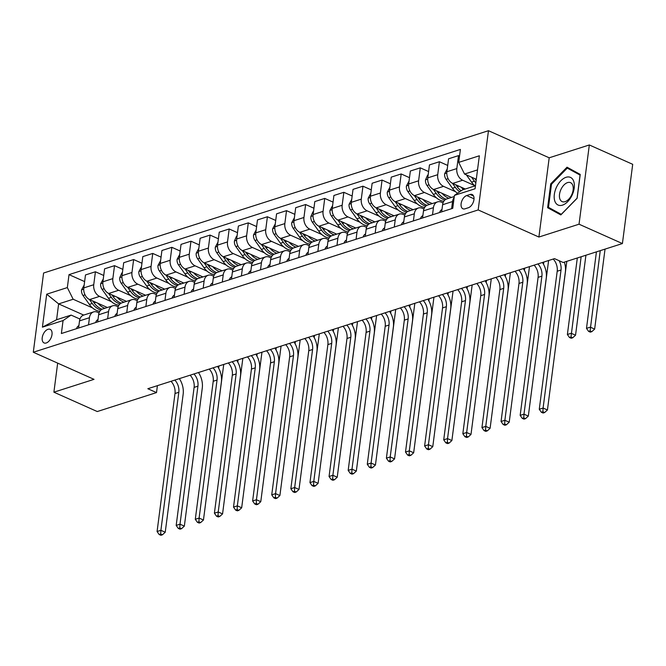 <?xml version="1.0" encoding="UTF-8"?>
<svg xmlns="http://www.w3.org/2000/svg" width="666" height="666" viewBox="0 0 666 666"><rect width="100%" height="100%" fill="white"/><g stroke="black" fill="none" stroke-linecap="round" stroke-linejoin="round"><path stroke-width="1" d="M46.229 342.982A7.451 4.312 -66 0 0 51.657 336.23A7.451 4.312 -66 0 0 50.15 329.329A7.451 4.312 -66 0 0 48.002 329.279A7.451 4.312 -66 0 0 42.574 336.03A7.451 4.312 -66 0 0 44.081 342.94A7.451 4.312 -66 0 0 46.229 342.982M488.469 130.703L43.59 273.018L33.3 352.247L478.18 209.94L488.469 130.703L549.192 157.8L538.902 237.038L579.037 224.201L589.327 144.963L549.192 157.8M589.327 144.963L632.7 164.319L622.41 243.556L579.037 224.201M622.41 243.556L563.17 262.504L554.495 258.633L147.835 388.719L156.51 392.59L157.409 385.656M470.079 194.472L466.716 195.546A7.218 4.179 -66 0 0 461.455 202.089A7.218 4.179 -66 0 0 462.912 208.774A7.218 4.179 -66 0 0 464.993 208.824L468.356 207.742A7.218 4.179 -66 0 0 473.618 201.199A7.218 4.179 -66 0 0 472.161 194.514A7.218 4.179 -66 0 0 470.079 194.472L473.584 196.029M477.522 169.905L464.543 174.051L458.716 162.387L460.397 149.434L69.023 274.625L84.624 281.593M458.716 162.387L479.353 155.786L475.066 188.769L454.428 195.371L462.479 189.902L475.457 185.747M83.708 315.076L58.641 303.896L56.585 319.738L71.112 315.093L63.062 320.562L61.372 333.524L452.747 208.325L454.428 195.371M63.062 320.562L42.416 327.164L46.703 294.189L67.341 287.587L69.023 274.625M57.667 363.128L53.896 392.191L97.269 411.546L156.51 392.59M53.896 392.191L94.023 379.345L33.3 352.247M538.902 237.038L478.18 209.94M71.112 315.093L79.945 319.039M88.528 324.833L89.452 317.707A9.316 6.752 -107.7 0 1 93.556 311.929A9.316 6.752 -107.7 0 1 97.511 312.237L99.051 312.928M107.642 318.723L108.566 311.588A9.316 6.752 -107.7 0 1 112.662 305.811A9.316 6.752 -107.7 0 1 116.617 306.119L118.165 306.81M126.748 312.612L127.672 305.478A9.316 6.752 -107.7 0 1 131.776 299.7A9.316 6.752 -107.7 0 1 135.731 300.008L137.271 300.699M145.862 306.493L146.786 299.367A9.316 6.752 -107.7 0 1 150.882 293.589A9.316 6.752 -107.7 0 1 154.837 293.897L156.385 294.588M164.968 300.383L165.892 293.248A9.316 6.752 -107.7 0 1 169.996 287.471A9.316 6.752 -107.7 0 1 173.951 287.779L175.491 288.47M184.074 294.272L185.006 287.138A9.316 6.752 -107.7 0 1 189.102 281.36A9.316 6.752 -107.7 0 1 193.057 281.668L194.605 282.359M203.188 288.153L204.112 281.027A9.316 6.752 -107.7 0 1 208.217 275.249A9.316 6.752 -107.7 0 1 212.171 275.558L213.711 276.248M222.294 282.043L223.227 274.908A9.316 6.752 -107.7 0 1 227.322 269.139A9.316 6.752 -107.7 0 1 231.277 269.439L232.825 270.13M241.408 275.932L242.332 268.798A9.316 6.752 -107.7 0 1 246.437 263.02A9.316 6.752 -107.7 0 1 250.383 263.328L251.931 264.019M260.514 269.813L261.447 262.687A9.316 6.752 -107.7 0 1 265.543 256.91A9.316 6.752 -107.7 0 1 269.497 257.218L271.045 257.909M279.628 263.703L280.553 256.577A9.316 6.752 -107.7 0 1 284.657 250.799A9.316 6.752 -107.7 0 1 288.603 251.107L290.151 251.798M298.734 257.592L299.667 250.458A9.316 6.752 -107.7 0 1 303.763 244.68A9.316 6.752 -107.7 0 1 307.717 244.988L309.265 245.679M317.849 251.482L318.773 244.347A9.316 6.752 -107.7 0 1 322.877 238.57A9.316 6.752 -107.7 0 1 326.823 238.878L328.371 239.569M336.954 245.363L337.887 238.237A9.316 6.752 -107.7 0 1 341.983 232.459A9.316 6.752 -107.7 0 1 345.937 232.767L347.486 233.458M356.069 239.252L356.993 232.118A9.316 6.752 -107.7 0 1 361.097 226.34A9.316 6.752 -107.7 0 1 365.043 226.648L366.591 227.339M375.174 233.142L376.107 226.007A9.316 6.752 -107.7 0 1 380.203 220.23A9.316 6.752 -107.7 0 1 384.157 220.538L385.706 221.229M394.289 227.023L395.213 219.897A9.316 6.752 -107.7 0 1 399.317 214.119A9.316 6.752 -107.7 0 1 403.263 214.427L404.811 215.118M413.395 220.912L414.327 213.778A9.316 6.752 -107.7 0 1 418.423 208.008A9.316 6.752 -107.7 0 1 422.377 208.308L423.926 208.999M432.509 214.802L433.433 207.667A9.316 6.752 -107.7 0 1 437.537 201.89A9.316 6.752 -107.7 0 1 441.483 202.198L443.032 202.889M476.298 179.296L464.543 174.051M474.658 185.598L462.654 180.236A9.316 6.752 -107.7 0 1 456.826 168.573L458.508 155.619L459.532 156.077M465.259 189.011L452.713 183.416A9.316 6.752 -107.7 0 1 446.886 171.753L448.576 158.799L458.508 155.619M455.544 191.708L443.548 186.355A9.316 6.752 -107.7 0 1 437.72 174.692L439.402 161.73L447.71 165.443M451.382 197.461L433.608 189.527A9.316 6.752 -107.7 0 1 427.78 177.864L429.462 164.91L439.402 161.73M436.438 197.819L424.433 192.466A9.316 6.752 -107.7 0 1 418.606 180.802L420.288 167.849L428.596 171.553M432.276 203.58L414.493 195.646A9.316 6.752 -107.7 0 1 408.666 183.983L410.356 171.02L420.288 167.849M417.324 203.938L405.328 198.576A9.316 6.752 -107.7 0 1 399.5 186.913L401.182 173.959L409.49 177.664M413.161 209.69L395.388 201.756A9.316 6.752 -107.7 0 1 389.56 190.093L391.242 177.139L401.182 173.959M398.218 210.048L386.213 204.695A9.316 6.752 -107.7 0 1 380.386 193.032L382.068 180.07L390.384 183.783M394.056 215.801L376.273 207.867A9.316 6.752 -107.7 0 1 370.454 196.204L372.136 183.25L382.068 180.07M379.104 216.159L367.108 210.806A9.316 6.752 -107.7 0 1 361.28 199.142L362.962 186.189L371.27 189.893M374.941 221.911L357.167 213.986A9.316 6.752 -107.7 0 1 351.34 202.322L353.022 189.36L362.962 186.189M359.998 222.269L347.993 216.916A9.316 6.752 -107.7 0 1 342.166 205.253L343.847 192.299L352.164 196.004M355.835 228.03L338.062 220.096A9.316 6.752 -107.7 0 1 332.234 208.433L333.916 195.479L343.847 192.299M340.884 228.388L328.887 223.027A9.316 6.752 -107.7 0 1 323.06 211.363L324.742 198.41L333.05 202.123M336.721 234.141L318.947 226.207A9.316 6.752 -107.7 0 1 313.12 214.544L314.802 201.59L324.742 198.41M321.778 234.499L309.773 229.146A9.316 6.752 -107.7 0 1 303.946 217.482L305.627 204.52L313.944 208.233M317.615 240.251L299.842 232.326A9.316 6.752 -107.7 0 1 294.014 220.662L295.696 207.7L305.627 204.52M302.664 240.609L290.667 235.256A9.316 6.752 -107.7 0 1 284.84 223.593L286.522 210.639L294.83 214.344M298.501 246.37L280.727 238.436A9.316 6.752 -107.7 0 1 274.9 226.773L276.581 213.819L286.522 210.639M283.558 246.728L271.553 241.367A9.316 6.752 -107.7 0 1 265.726 229.703L267.407 216.75L275.724 220.454M279.395 252.481L261.621 244.547A9.316 6.752 -107.7 0 1 255.794 232.884L257.476 219.93L267.407 216.75M264.444 252.839L252.447 247.486A9.316 6.752 -107.7 0 1 246.62 235.822L248.301 222.86L256.61 226.573M260.281 258.591L242.507 250.657A9.316 6.752 -107.7 0 1 236.68 238.994L238.361 226.04L248.301 222.86M245.338 258.949L233.333 253.596A9.316 6.752 -107.7 0 1 227.506 241.933L229.187 228.979L237.504 232.684M241.175 264.71L223.401 256.776A9.316 6.752 -107.7 0 1 217.574 245.113L219.256 232.151L229.187 228.979M226.224 265.068L214.227 259.707A9.316 6.752 -107.7 0 1 208.4 248.043L210.081 235.09L218.39 238.794M222.061 270.821L204.287 262.887A9.316 6.752 -107.7 0 1 198.46 251.224L200.141 238.27L210.081 235.09M207.118 271.179L195.113 265.826A9.316 6.752 -107.7 0 1 189.286 254.162L190.967 241.2L199.284 244.913M202.955 276.931L185.181 268.997A9.316 6.752 -107.7 0 1 179.354 257.334L181.035 244.38L190.967 241.2M188.003 277.289L176.007 271.936A9.316 6.752 -107.7 0 1 170.18 260.273L171.861 247.319L180.17 251.024M183.841 283.042L166.067 275.116A9.316 6.752 -107.7 0 1 160.24 263.453L161.921 250.491L171.861 247.319M168.898 283.4L156.893 278.047A9.316 6.752 -107.7 0 1 151.065 266.383L152.747 253.43L161.064 257.134M164.735 289.161L146.961 281.227A9.316 6.752 -107.7 0 1 141.134 269.564L142.815 256.61L152.747 253.43M149.783 289.519L137.787 284.157A9.316 6.752 -107.7 0 1 131.96 272.494L133.641 259.54L141.95 263.253M145.621 295.271L127.847 287.337A9.316 6.752 -107.7 0 1 122.02 275.674L123.701 262.72L133.641 259.54M130.678 295.629L118.673 290.276A9.316 6.752 -107.7 0 1 112.845 278.613L114.527 265.651L122.844 269.364M126.515 301.382L108.741 293.456A9.316 6.752 -107.7 0 1 102.914 281.793L104.595 268.831L114.527 265.651M111.563 301.74L99.567 296.387A9.316 6.752 -107.7 0 1 93.739 284.723L95.421 271.77L103.73 275.474M107.401 307.501L89.627 299.567A9.316 6.752 -107.7 0 1 83.799 287.903L85.481 274.95L95.421 271.77M92.457 307.858L73.168 299.25L58.641 303.896L46.703 294.189M451.615 208.683L452.547 201.557A9.316 6.752 -107.7 0 1 454.145 197.536M441.683 211.863L442.607 204.737A9.316 6.752 -107.7 0 1 446.711 198.959L454.279 196.537M422.569 217.982L423.493 210.847A9.316 6.752 -107.7 0 1 427.597 205.07L437.537 201.89M403.463 224.092L404.387 216.958A9.316 6.752 -107.7 0 1 408.491 211.18L418.423 208.008M384.349 230.203L385.273 223.077A9.316 6.752 -107.7 0 1 389.377 217.299L399.317 214.119M365.243 236.313L366.167 229.187A9.316 6.752 -107.7 0 1 370.271 223.41L380.203 220.23M346.129 242.432L347.061 235.298A9.316 6.752 -107.7 0 1 351.157 229.52L361.097 226.34M327.023 248.543L327.947 241.408A9.316 6.752 -107.7 0 1 332.051 235.639L341.983 232.459M307.908 254.653L308.841 247.527A9.316 6.752 -107.7 0 1 312.937 241.75L322.877 238.57M288.803 260.772L289.727 253.638A9.316 6.752 -107.7 0 1 293.831 247.86L303.763 244.68M269.688 266.883L270.621 259.748A9.316 6.752 -107.7 0 1 274.717 253.971L284.657 250.799M250.583 272.993L251.507 265.867A9.316 6.752 -107.7 0 1 255.611 260.09L265.543 256.91M231.468 279.112L232.401 271.978A9.316 6.752 -107.7 0 1 236.497 266.2L246.437 263.02M212.362 285.223L213.286 278.088A9.316 6.752 -107.7 0 1 217.391 272.311L227.322 269.139M193.248 291.333L194.181 284.207A9.316 6.752 -107.7 0 1 198.277 278.43L208.217 275.249M174.142 297.444L175.066 290.318A9.316 6.752 -107.7 0 1 179.171 284.54L189.102 281.36M155.028 303.563L155.961 296.428A9.316 6.752 -107.7 0 1 160.056 290.651L169.996 287.471M135.922 309.673L136.846 302.539A9.316 6.752 -107.7 0 1 140.951 296.77L150.882 293.589M116.808 315.784L117.74 308.658A9.316 6.752 -107.7 0 1 121.836 302.88L131.776 299.7M97.702 321.903L98.626 314.768A9.316 6.752 -107.7 0 1 102.731 308.991L112.662 305.811M67.341 287.587L73.168 299.25M78.588 328.013L79.52 320.879A9.316 6.752 -107.7 0 1 83.616 315.101L93.556 311.929M42.416 327.164L56.585 319.738M567.024 167.199L550.724 183.849L547.618 207.709L560.822 214.927L577.131 198.277L580.228 174.409L567.024 167.199M554.92 210.872L561.288 214.452M554.911 210.964L547.618 207.709M551.506 184.199L550.724 183.849M559.14 260.714A11.647 8.442 -107.7 0 1 561.022 270.021L543.098 408.042L547.435 409.973L565.359 271.953A17.466 12.654 72.3 0 0 564.352 262.129M553.213 259.049A11.647 8.442 -107.7 0 1 557.201 271.245L539.269 409.265L543.098 408.042L542.89 411.771L541.358 412.262L543.09 413.037L544.622 412.545L542.89 411.771M544.622 412.545L547.435 409.973M539.269 409.265L541.358 412.262M466.367 174.867L471.553 182.143A17.816 12.912 72.3 0 0 475.008 185.889M471.595 177.206L474.458 181.21A17.816 12.912 72.3 0 0 475.824 182.942M476.148 180.428L474.9 178.679M596.428 251.865L586.488 328.38L590.309 327.156L594.646 329.096L605.036 249.117M600.249 250.649L590.101 330.885L588.577 331.377L590.309 332.151L591.841 331.66L590.101 330.885M591.841 331.66L594.646 329.096M586.488 328.38L588.577 331.377M439.643 212.521A6.169 4.471 -107.7 0 1 441.983 209.557M537.92 263.936A11.647 8.442 -107.7 0 1 541.908 276.132L523.984 414.152L528.321 416.092L546.245 278.072A17.466 12.654 72.3 0 0 542.44 262.487M534.099 265.16A11.647 8.442 -107.7 0 1 538.086 277.356L520.163 415.376L523.984 414.152L523.776 417.882L522.252 418.373L523.984 419.147L525.516 418.656L523.776 417.882M525.516 418.656L528.321 416.092M520.163 415.376L522.252 418.373M420.529 218.631A6.169 4.471 -107.7 0 1 422.868 215.667M518.814 270.046A11.647 8.442 -107.7 0 1 522.802 282.242L504.878 420.271L509.215 422.202L527.139 284.182A17.466 12.654 72.3 0 0 523.334 268.606M514.993 271.27A11.647 8.442 -107.7 0 1 518.981 283.466L501.057 421.486L504.878 420.271L504.67 424.001L503.138 424.492L504.878 425.266L506.401 424.775L504.67 424.001M506.401 424.775L509.215 422.202M501.057 421.486L503.138 424.492M401.423 224.742A6.169 4.471 -107.7 0 1 403.762 221.778M499.7 276.165A11.647 8.442 -107.7 0 1 503.687 288.361L485.764 426.382L490.101 428.313L508.025 290.293A17.466 12.654 72.3 0 0 504.22 274.717M495.879 277.389A11.647 8.442 -107.7 0 1 499.866 289.585L481.943 427.605L485.764 426.382L485.556 430.111L484.032 430.602L485.764 431.377L487.296 430.885L485.556 430.111M487.296 430.885L490.101 428.313M481.943 427.605L484.032 430.602M447.269 168.839L444.622 173.784A6.169 4.471 72.3 0 0 446.095 179.354L452.439 188.253A17.816 12.912 72.3 0 0 457.584 193.232M461.147 187.179A17.816 12.912 72.3 0 0 463.544 189.56M452.48 183.308L455.344 187.329A17.816 12.912 72.3 0 0 459.715 191.783M461.088 190.851A17.816 12.912 -107.7 0 1 457.184 186.738L455.794 184.79M577.314 257.983L567.382 334.49L571.203 333.275L575.541 335.206L585.922 255.228M581.135 256.76L570.995 337.004L569.463 337.487L571.203 338.261L572.727 337.779L570.995 337.004M572.727 337.779L575.541 335.206M567.382 334.49L569.463 337.487M428.163 174.95L427.597 175.125L425.516 179.903A6.169 4.471 72.3 0 0 426.989 185.464L433.333 194.372A17.816 12.912 72.3 0 0 443.806 201.282M442.033 193.29A17.816 12.912 72.3 0 0 448.909 198.252M433.375 189.419L436.238 193.44A17.816 12.912 72.3 0 0 444.896 200M446.078 199.209A17.816 12.912 -107.7 0 1 438.07 192.849L436.68 190.901M556.351 341.283L566.816 261.338M409.049 181.06L406.402 186.014A6.169 4.471 72.3 0 0 407.875 191.575L414.219 200.483A17.816 12.912 72.3 0 0 424.692 207.392M422.927 199.409A17.816 12.912 72.3 0 0 429.795 204.37M414.26 195.538L417.124 199.55A17.816 12.912 72.3 0 0 425.782 206.11M426.964 205.319A17.816 12.912 -107.7 0 1 418.964 198.968L417.574 197.011M543.814 262.046L543.531 264.277M537.246 347.402L548.609 260.523M382.309 230.852A6.169 4.471 -107.7 0 1 384.648 227.897M480.594 282.276A11.647 8.442 -107.7 0 1 484.582 294.472L466.658 432.492L470.995 434.432L488.919 296.412A17.466 12.654 72.3 0 0 485.114 280.827M476.773 283.5A11.647 8.442 -107.7 0 1 480.76 295.696L462.837 433.716L466.658 432.492L466.45 436.222L464.918 436.713L466.658 437.487L468.181 436.996L466.45 436.222M468.181 436.996L470.995 434.432M462.837 433.716L464.918 436.713M389.943 187.171L387.296 192.124A6.169 4.471 72.3 0 0 388.769 197.694L395.113 206.593A17.816 12.912 72.3 0 0 405.586 213.503M403.821 205.519A17.816 12.912 72.3 0 0 410.689 210.481M395.154 201.648L398.018 205.669A17.816 12.912 72.3 0 0 406.676 212.221M407.858 211.438A17.816 12.912 -107.7 0 1 399.85 205.078L398.459 203.13M524.708 268.165L524.417 270.388M518.131 353.513L529.495 266.633M554.761 200.932A15.143 8.758 -66 0 0 567.673 201.681A15.143 8.758 -66 0 0 573.784 181.502A15.143 8.758 -66 0 0 560.872 180.752A15.143 8.758 -66 0 0 554.761 200.932M559.815 198.784A10.365 5.994 -66 0 0 562.104 201.598A10.365 5.994 -66 0 0 570.387 197.136A10.365 5.994 -66 0 0 572.835 185.481A10.365 5.994 -66 0 0 570.546 182.667A10.365 5.994 -66 0 0 562.254 187.129A10.365 5.994 -66 0 0 559.815 198.784M567.274 168.098L580.069 175.083L577.064 198.202L561.272 214.335L548.476 207.351L551.481 184.232L567.274 168.098L580.219 174.475M363.203 236.971A6.169 4.471 -107.7 0 1 365.542 234.007M461.48 288.386A11.647 8.442 -107.7 0 1 465.467 300.582L447.544 438.603L451.881 440.542L469.805 302.522A17.466 12.654 72.3 0 0 466 286.938M457.659 289.61A11.647 8.442 -107.7 0 1 461.646 301.806L443.723 439.826L447.544 438.603L447.336 442.341L445.812 442.823L447.544 443.598L449.075 443.115L447.336 442.341M449.075 443.115L451.881 440.542M443.723 439.826L445.812 442.823M344.089 243.082A6.169 4.471 -107.7 0 1 346.428 240.118M442.374 294.505A11.647 8.442 -107.7 0 1 446.362 306.701L428.438 444.722L432.775 446.653L450.699 308.633A17.466 12.654 72.3 0 0 446.894 293.057M438.553 295.721A11.647 8.442 -107.7 0 1 442.54 307.925L424.617 445.945L428.438 444.722L428.23 448.451L426.698 448.942L428.438 449.717L429.961 449.225L428.23 448.451M429.961 449.225L432.775 446.653M424.617 445.945L426.698 448.942M324.983 249.192A6.169 4.471 -107.7 0 1 327.322 246.229M423.26 300.616A11.647 8.442 -107.7 0 1 427.247 312.812L409.324 450.832L413.661 452.772L431.585 314.752A17.466 12.654 72.3 0 0 427.78 299.167M419.438 301.84A11.647 8.442 -107.7 0 1 423.426 314.036L405.502 452.056L409.324 450.832L409.115 454.562L407.592 455.053L409.324 455.827L410.855 455.336L409.115 454.562M410.855 455.336L413.661 452.772M405.502 452.056L407.592 455.053M305.877 255.311A6.169 4.471 -107.7 0 1 308.208 252.347M404.154 306.726A11.647 8.442 -107.7 0 1 408.141 318.922L390.218 456.943L394.555 458.882L412.479 320.862A17.466 12.654 72.3 0 0 408.674 305.278M400.333 307.95A11.647 8.442 -107.7 0 1 404.32 320.146L386.397 458.166L390.218 456.943L390.01 460.681L388.478 461.163L390.218 461.938L391.741 461.455L390.01 460.681M391.741 461.455L394.555 458.882M386.397 458.166L388.478 461.163M286.763 261.422A6.169 4.471 -107.7 0 1 289.102 258.458M385.04 312.837A11.647 8.442 -107.7 0 1 389.027 325.041L371.104 463.061L375.441 464.993L393.365 326.973A17.466 12.654 72.3 0 0 389.56 311.397M381.218 314.061A11.647 8.442 -107.7 0 1 385.206 326.257L367.282 464.285L371.104 463.061L370.895 466.791L369.372 467.282L371.104 468.056L372.635 467.565L370.895 466.791M372.635 467.565L375.441 464.993M367.282 464.285L369.372 467.282M370.829 193.29L368.181 198.243A6.169 4.471 72.3 0 0 369.655 203.804L375.999 212.704A17.816 12.912 72.3 0 0 386.471 219.622M384.707 211.63A17.816 12.912 72.3 0 0 391.575 216.592M376.04 207.759L378.904 211.78A17.816 12.912 72.3 0 0 387.562 218.34M388.744 217.549A17.816 12.912 -107.7 0 1 380.744 211.189L379.354 209.241M505.594 274.275L505.311 276.507M499.025 359.623L510.389 272.744M351.723 199.4L349.076 204.354A6.169 4.471 72.3 0 0 350.549 209.915L356.893 218.823A17.816 12.912 72.3 0 0 367.366 225.732M365.601 217.74A17.816 12.912 72.3 0 0 372.469 222.71M356.934 213.869L359.798 217.89A17.816 12.912 72.3 0 0 368.456 224.45M369.638 223.659A17.816 12.912 -107.7 0 1 361.63 217.307L360.239 215.351M486.488 280.386L486.197 282.617M479.911 365.742L491.275 278.854M332.609 205.511L329.961 210.464A6.169 4.471 72.3 0 0 331.435 216.025L337.779 224.933A17.816 12.912 72.3 0 0 348.251 231.843M346.486 223.859A17.816 12.912 72.3 0 0 353.355 228.821M337.82 219.988L340.684 224.001A17.816 12.912 72.3 0 0 349.342 230.561M350.524 229.778A17.816 12.912 -107.7 0 1 342.524 223.418L341.134 221.47M467.382 286.505L467.091 288.728M460.805 371.853L472.169 284.973M313.503 211.63L312.937 211.805L310.856 216.575A6.169 4.471 72.3 0 0 312.329 222.144L318.673 231.044A17.816 12.912 72.3 0 0 329.146 237.962M327.381 229.97A17.816 12.912 72.3 0 0 334.249 234.931M318.714 226.099L321.578 230.12A17.816 12.912 72.3 0 0 330.236 236.68M331.418 235.889A17.816 12.912 -107.7 0 1 323.41 229.529L322.019 227.581M448.268 292.615L447.977 294.847M441.691 377.963L453.055 291.084M294.389 217.74L291.741 222.694A6.169 4.471 72.3 0 0 293.215 228.255L299.558 237.163A17.816 12.912 72.3 0 0 310.031 244.072M308.266 236.08A17.816 12.912 72.3 0 0 315.135 241.042M299.6 232.209L302.464 236.23A17.816 12.912 72.3 0 0 311.122 242.79M312.304 241.999A17.816 12.912 -107.7 0 1 304.304 235.647L302.913 233.691M429.162 298.726L428.871 300.957M422.585 384.074L433.949 297.194M267.657 267.532A6.169 4.471 -107.7 0 1 269.988 264.569M365.934 318.956A11.647 8.442 -107.7 0 1 369.921 331.152L351.998 469.172L356.335 471.103L374.259 333.083A17.466 12.654 72.3 0 0 370.454 317.507M362.113 320.18A11.647 8.442 -107.7 0 1 366.1 332.376L348.176 470.396L351.998 469.172L351.79 472.902L350.258 473.393L351.998 474.167L353.521 473.676L351.79 472.902M353.521 473.676L356.335 471.103M348.176 470.396L350.258 473.393M275.283 223.851L272.635 228.804A6.169 4.471 72.3 0 0 274.109 234.365L280.453 243.273A17.816 12.912 72.3 0 0 290.925 250.183M289.161 242.199A17.816 12.912 72.3 0 0 296.029 247.161M280.494 238.328L283.358 242.341A17.816 12.912 72.3 0 0 292.016 248.901M293.198 248.11A17.816 12.912 -107.7 0 1 285.19 241.758L283.799 239.81M410.048 304.845L409.757 307.068M403.471 390.193L414.835 303.313M248.543 273.651A6.169 4.471 -107.7 0 1 250.882 270.687M346.82 325.066A11.647 8.442 -107.7 0 1 350.807 337.262L332.883 475.283L337.221 477.222L355.145 339.202A17.466 12.654 72.3 0 0 351.348 323.618M342.998 326.29A11.647 8.442 -107.7 0 1 346.986 338.486L329.062 476.506L332.883 475.283L332.675 479.012L331.152 479.503L332.883 480.278L334.415 479.786L332.675 479.012M334.415 479.786L337.221 477.222M329.062 476.506L331.152 479.503M256.169 229.97L253.53 234.915A6.169 4.471 72.3 0 0 254.995 240.484L261.338 249.384A17.816 12.912 72.3 0 0 271.811 256.302M270.046 248.31A17.816 12.912 72.3 0 0 276.914 253.271M261.38 244.439L264.244 248.46A17.816 12.912 72.3 0 0 272.902 255.02M274.084 254.229A17.816 12.912 -107.7 0 1 266.084 247.869L264.693 245.92M390.942 310.955L390.651 313.178M384.365 396.303L395.729 309.424M229.437 279.762A6.169 4.471 -107.7 0 1 231.768 276.798M327.714 331.177A11.647 8.442 -107.7 0 1 331.701 343.373L313.778 481.401L318.115 483.333L336.039 345.313A17.466 12.654 72.3 0 0 332.234 329.737M323.892 332.401A11.647 8.442 -107.7 0 1 327.88 344.597L309.956 482.617L313.778 481.401L313.569 485.131L312.038 485.622L313.778 486.396L315.301 485.905L313.569 485.131M315.301 485.905L318.115 483.333M309.956 482.617L312.038 485.622M237.063 236.08L236.497 236.255L234.415 241.034A6.169 4.471 72.3 0 0 235.889 246.595L242.233 255.503A17.816 12.912 72.3 0 0 252.705 262.412M250.94 254.42A17.816 12.912 72.3 0 0 257.809 259.382M242.274 250.549L245.138 254.57A17.816 12.912 72.3 0 0 253.796 261.13M254.978 260.339A17.816 12.912 -107.7 0 1 246.969 253.979L245.579 252.031M371.828 317.066L371.536 319.297M365.251 402.414L376.615 315.534M210.323 285.872A6.169 4.471 -107.7 0 1 212.662 282.908M308.599 337.296A11.647 8.442 -107.7 0 1 312.587 349.492L294.663 487.512L299.001 489.443L316.924 351.423A17.466 12.654 72.3 0 0 313.128 335.847M304.778 338.519A11.647 8.442 -107.7 0 1 308.766 350.716L290.842 488.736L294.663 487.512L294.455 491.242L292.932 491.733L294.663 492.507L296.195 492.016L294.455 491.242M296.195 492.016L299.001 489.443M290.842 488.736L292.932 491.733M217.949 242.191L215.309 247.144A6.169 4.471 72.3 0 0 216.775 252.705L223.118 261.613A17.816 12.912 72.3 0 0 233.591 268.523M231.826 260.539A17.816 12.912 72.3 0 0 238.694 265.501M223.16 256.668L226.024 260.681A17.816 12.912 72.3 0 0 234.682 267.241M235.864 266.45A17.816 12.912 -107.7 0 1 227.864 260.098L226.473 258.15M352.722 323.185L352.431 325.408M346.145 408.533L357.509 321.653M191.217 291.983A6.169 4.471 -107.7 0 1 193.548 289.027M289.494 343.406A11.647 8.442 -107.7 0 1 293.481 355.602L275.558 493.623L279.895 495.562L297.819 357.542A17.466 12.654 72.3 0 0 294.014 341.958M285.672 344.63A11.647 8.442 -107.7 0 1 289.66 356.826L271.736 494.846L275.558 493.623L275.349 497.352L273.818 497.843L275.558 498.618L277.081 498.126L275.349 497.352M277.081 498.126L279.895 495.562M271.736 494.846L273.818 497.843M198.843 248.301L196.195 253.255A6.169 4.471 72.3 0 0 197.669 258.824L204.012 267.724A17.816 12.912 72.3 0 0 214.485 274.633M212.72 266.65A17.816 12.912 72.3 0 0 219.589 271.611M204.054 262.779L206.918 266.8A17.816 12.912 72.3 0 0 215.576 273.351M216.758 272.569A17.816 12.912 -107.7 0 1 208.749 266.209L207.359 264.26M333.608 329.295L333.316 331.518M327.031 414.643L338.395 327.764M172.103 298.102A6.169 4.471 -107.7 0 1 174.442 295.138M270.379 349.517A11.647 8.442 -107.7 0 1 274.367 361.713L256.443 499.733L260.781 501.673L278.704 363.653A17.466 12.654 72.3 0 0 274.908 348.077M266.558 350.741A11.647 8.442 -107.7 0 1 270.546 362.937L252.622 500.957L256.443 499.733L256.235 503.471L254.712 503.954L256.443 504.728L257.975 504.245L256.235 503.471M257.975 504.245L260.781 501.673M252.622 500.957L254.712 503.954M179.728 254.42L177.089 259.374A6.169 4.471 72.3 0 0 178.555 264.935L184.898 273.834A17.816 12.912 72.3 0 0 195.371 280.752M193.606 272.76A17.816 12.912 72.3 0 0 200.474 277.722M184.94 268.889L187.804 272.91A17.816 12.912 72.3 0 0 196.462 279.47M197.644 278.679A17.816 12.912 -107.7 0 1 189.644 272.319L188.253 270.371M314.502 335.406L314.21 337.637M307.925 420.754L319.289 333.874M152.997 304.212A6.169 4.471 -107.7 0 1 155.328 301.248M251.273 355.636A11.647 8.442 -107.7 0 1 255.261 367.832L237.337 505.852L241.675 507.783L259.598 369.763A17.466 12.654 72.3 0 0 255.794 354.187M247.452 356.851A11.647 8.442 -107.7 0 1 251.44 369.056L233.516 507.076L237.337 505.852L237.129 509.582L235.597 510.073L237.337 510.847L238.861 510.356L237.129 509.582M238.861 510.356L241.675 507.783M233.516 507.076L235.597 510.073M133.883 310.323A6.169 4.471 -107.7 0 1 136.222 307.359M232.159 361.746A11.647 8.442 -107.7 0 1 236.147 373.942L218.223 511.963L222.561 513.902L240.484 375.882A17.466 12.654 72.3 0 0 236.688 360.298M228.338 362.97A11.647 8.442 -107.7 0 1 232.326 375.166L214.402 513.186L218.223 511.963L218.015 515.692L216.492 516.183L218.223 516.958L219.755 516.466L218.015 515.692M219.755 516.466L222.561 513.902M214.402 513.186L216.492 516.183M114.777 316.442A6.169 4.471 -107.7 0 1 117.108 313.478M213.053 367.857A11.647 8.442 -107.7 0 1 217.041 380.053L199.117 518.073L203.455 520.013L221.378 381.993A17.466 12.654 72.3 0 0 217.574 366.408M209.232 369.081A11.647 8.442 -107.7 0 1 213.22 381.277L195.296 519.297L199.117 518.073L198.909 521.811L197.377 522.294L199.117 523.068L200.641 522.585L198.909 521.811M200.641 522.585L203.455 520.013M195.296 519.297L197.377 522.294M95.663 322.552A6.169 4.471 -107.7 0 1 98.002 319.588M193.939 373.967A11.647 8.442 -107.7 0 1 197.935 386.172L180.003 524.192L184.34 526.123L202.273 388.103A17.466 12.654 72.3 0 0 198.468 372.527M190.118 375.191A11.647 8.442 -107.7 0 1 194.106 387.387L176.182 525.416L180.003 524.192L179.795 527.922L178.272 528.413L180.003 529.187L181.535 528.696L179.795 527.922M181.535 528.696L184.34 526.123M176.182 525.416L178.272 528.413M76.557 328.663A6.169 4.471 -107.7 0 1 78.888 325.699M174.833 380.086A11.647 8.442 -107.7 0 1 178.821 392.282L160.897 530.303L165.235 532.234L183.158 394.214A17.466 12.654 72.3 0 0 179.354 378.638M171.012 381.31A11.647 8.442 -107.7 0 1 175 393.506L157.076 531.526L160.897 530.303L160.689 534.032L159.157 534.523L160.897 535.298L162.421 534.806L160.689 534.032M162.421 534.806L165.235 532.234M157.076 531.526L159.157 534.523M160.623 260.531L157.975 265.484A6.169 4.471 72.3 0 0 159.449 271.045L165.792 279.953A17.816 12.912 72.3 0 0 176.265 286.863M174.5 278.871A17.816 12.912 72.3 0 0 181.368 283.841M165.834 275L168.698 279.021A17.816 12.912 72.3 0 0 177.356 285.581M178.538 284.79A17.816 12.912 -107.7 0 1 170.529 278.438L169.139 276.482M295.388 341.516L295.096 343.748M288.811 426.873L300.175 339.985M141.508 266.641L138.869 271.595A6.169 4.471 72.3 0 0 140.335 277.156L146.678 286.064A17.816 12.912 72.3 0 0 157.151 292.973M155.386 284.99A17.816 12.912 72.3 0 0 162.254 289.951M146.72 281.119L149.584 285.131A17.816 12.912 72.3 0 0 158.242 291.691M159.424 290.909A17.816 12.912 -107.7 0 1 151.423 284.548L150.033 282.6M276.282 347.635L275.99 349.858M269.705 432.983L281.069 346.104M122.402 272.76L121.836 272.935L119.755 277.705A6.169 4.471 72.3 0 0 121.229 283.275L127.572 292.174A17.816 12.912 72.3 0 0 138.045 299.092M136.28 291.1A17.816 12.912 72.3 0 0 143.148 296.062M127.614 287.229L130.478 291.25A17.816 12.912 72.3 0 0 139.136 297.81M140.318 297.019A17.816 12.912 -107.7 0 1 132.309 290.659L130.919 288.711M257.168 353.746L256.876 355.977M250.591 439.094L261.954 352.214M103.288 278.871L100.649 283.824A6.169 4.471 72.3 0 0 102.114 289.385L108.458 298.293A17.816 12.912 72.3 0 0 118.931 305.203M117.166 297.211A17.816 12.912 72.3 0 0 124.034 302.173M108.5 293.34L111.364 297.361A17.816 12.912 72.3 0 0 120.022 303.921M121.204 303.13A17.816 12.912 -107.7 0 1 113.203 296.778L111.813 294.822M238.062 359.856L237.77 362.088M231.485 445.204L242.849 358.325M84.182 284.981L81.535 289.935A6.169 4.471 72.3 0 0 83.009 295.496L89.352 304.404A17.816 12.912 72.3 0 0 99.825 311.313M98.06 303.33A17.816 12.912 72.3 0 0 104.928 308.291M89.394 299.459L92.258 303.471A17.816 12.912 72.3 0 0 100.916 310.031M102.098 309.24A17.816 12.912 -107.7 0 1 94.089 302.888L92.699 300.94M218.947 365.975L218.656 368.198M212.371 451.323L223.734 364.444M452.713 183.416L462.654 180.236M433.608 189.527L443.548 186.355M414.493 195.646L424.433 192.466M395.388 201.756L405.328 198.576M376.273 207.867L386.213 204.695M357.167 213.986L367.108 210.806M338.062 220.096L347.993 216.916M318.947 226.207L328.887 223.027M299.842 232.326L309.773 229.146M280.727 238.436L290.667 235.256M261.621 244.547L271.553 241.367M242.507 250.657L252.447 247.486M223.401 256.776L233.333 253.596M204.287 262.887L214.227 259.707M185.181 268.997L195.113 265.826M166.067 275.116L176.007 271.936M146.961 281.227L156.893 278.047M127.847 287.337L137.787 284.157M108.741 293.456L118.673 290.276M89.627 299.567L99.567 296.387M446.886 171.753L456.826 168.573M442.607 204.737L452.547 201.557M423.493 210.847L433.433 207.667M427.78 177.864L437.72 174.692M404.387 216.958L414.327 213.778M408.666 183.983L418.606 180.802M385.273 223.077L395.213 219.897M389.56 190.093L399.5 186.913M366.167 229.187L376.107 226.007M370.454 196.204L380.386 193.032M347.061 235.298L356.993 232.118M351.34 202.322L361.28 199.142M327.947 241.408L337.887 238.237M332.234 208.433L342.166 205.253M308.841 247.527L318.773 244.347M313.12 214.544L323.06 211.363M289.727 253.638L299.667 250.458M294.014 220.662L303.946 217.482M270.621 259.748L280.553 256.577M274.9 226.773L284.84 223.593M251.507 265.867L261.447 262.687M255.794 232.884L265.726 229.703M232.401 271.978L242.332 268.798M236.68 238.994L246.62 235.822M213.286 278.088L223.227 274.908M217.574 245.113L227.506 241.933M194.181 284.207L204.112 281.027M198.46 251.224L208.4 248.043M175.066 290.318L185.006 287.138M179.354 257.334L189.286 254.162M155.961 296.428L165.892 293.248M160.24 263.453L170.18 260.273M136.846 302.539L146.786 299.367M141.134 269.564L151.065 266.383M117.74 308.658L127.672 305.478M122.02 275.674L131.96 272.494M98.626 314.768L108.566 311.588M102.914 281.793L112.845 278.613M79.52 320.879L89.452 317.707M83.799 287.903L93.739 284.723M474.025 198.809L466.716 195.546M561.022 270.021L557.201 271.245M474.458 181.21L471.553 182.143M541.908 276.132L538.086 277.356M522.802 282.242L518.981 283.466M503.687 288.361L499.866 289.585M446.803 172.985L444.68 173.668M455.344 187.329L452.439 188.253M458.916 186.18L457.184 186.738M448.126 178.704L446.095 179.354M427.689 179.104L425.566 179.778M436.238 193.44L433.333 194.372M439.81 192.299L438.07 192.849M429.021 184.815L426.989 185.464M408.583 185.215L406.46 185.897M417.124 199.55L414.219 200.483M420.696 198.41L418.964 198.968M409.906 190.926L407.875 191.575M484.582 294.472L480.76 295.696M389.477 191.325L387.346 192.008M398.018 205.669L395.113 206.593M401.59 204.52L399.85 205.078M390.8 197.044L388.769 197.694M465.467 300.582L461.646 301.806M446.362 306.701L442.54 307.925M427.247 312.812L423.426 314.036M408.141 318.922L404.32 320.146M389.027 325.041L385.206 326.257M370.363 197.436L368.24 198.118M378.904 211.78L375.999 212.704M382.475 210.639L380.744 211.189M371.686 203.155L369.655 203.804M351.257 203.555L349.126 204.229M359.798 217.89L356.893 218.823M363.37 216.75L361.63 217.307M352.58 209.266L350.549 209.915M332.143 209.665L330.02 210.348M340.684 224.001L337.779 224.933M344.255 222.86L342.524 223.418M333.466 215.376L331.435 216.025M313.037 215.776L310.905 216.458M321.578 230.12L318.673 231.044M325.15 228.979L323.41 229.529M314.36 221.495L312.329 222.144M293.922 221.895L291.8 222.569M302.464 236.23L299.558 237.163M306.035 235.09L304.304 235.647M295.246 227.605L293.215 228.255M369.921 331.152L366.1 332.376M274.817 228.005L272.685 228.688M283.358 242.341L280.453 243.273M286.929 241.2L285.19 241.758M276.14 233.716L274.109 234.365M350.807 337.262L346.986 338.486M255.702 234.116L253.58 234.798M264.244 248.46L261.338 249.384M267.815 247.311L266.084 247.869M257.026 239.835L254.995 240.484M331.701 343.373L327.88 344.597M236.596 240.235L234.465 240.909M245.138 254.57L242.233 255.503M248.709 253.43L246.969 253.979M237.92 245.945L235.889 246.595M312.587 349.492L308.766 350.716M217.482 246.345L215.359 247.028M226.024 260.681L223.118 261.613M229.595 259.54L227.864 260.098M218.806 252.056L216.775 252.705M293.481 355.602L289.66 356.826M198.376 252.456L196.245 253.138M206.918 266.8L204.012 267.724M210.489 265.651L208.749 266.209M199.7 258.175L197.669 258.824M274.367 361.713L270.546 362.937M179.262 258.566L177.139 259.249M187.804 272.91L184.898 273.834M191.375 271.77L189.644 272.319M180.586 264.285L178.555 264.935M255.261 367.832L251.44 369.056M236.147 373.942L232.326 375.166M217.041 380.053L213.22 381.277M197.935 386.172L194.106 387.387M178.821 392.282L175 393.506M160.156 264.685L158.025 265.359M168.698 279.021L165.792 279.953M172.269 277.88L170.529 278.438M161.48 270.396L159.449 271.045M141.042 270.796L138.919 271.478M149.584 285.131L146.678 286.064M153.155 283.991L151.423 284.548M142.366 276.507L140.335 277.156M121.936 276.906L119.805 277.589M130.478 291.25L127.572 292.174M134.049 290.11L132.309 290.659M123.26 282.625L121.229 283.275M102.822 283.025L100.699 283.699M111.364 297.361L108.458 298.293M114.935 296.22L113.203 296.778M104.146 288.736L102.114 289.385M83.716 289.136L81.585 289.818M92.258 303.471L89.352 304.404M95.829 302.331L94.089 302.888M85.04 294.847L83.009 295.496"/></g></svg>
